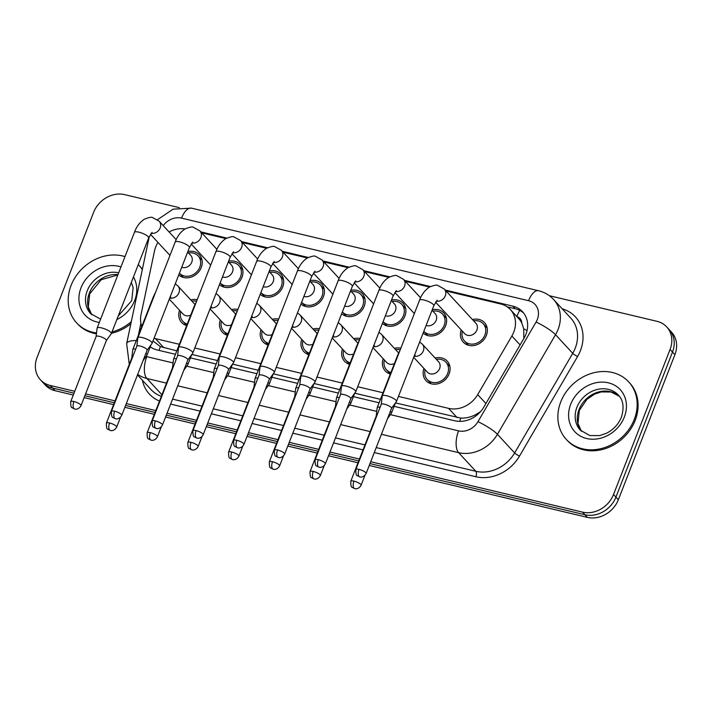 <?xml version="1.0" encoding="UTF-8"?>
<svg xmlns="http://www.w3.org/2000/svg" width="712" height="712" viewBox="0 0 712 712"><rect width="100%" height="100%" fill="white"/><g stroke="black" fill="none" stroke-linecap="round" stroke-linejoin="round"><path stroke-width="1.07" d="M186.651 325.589A14.427 12.291 137.3 0 1 181.631 322.527A14.427 12.291 137.3 0 1 179.549 310.263M227.377 335.281A14.427 12.291 137.3 0 1 222.358 332.219A14.427 12.291 137.3 0 1 220.284 319.955M268.113 344.973A14.427 12.291 137.3 0 1 263.093 341.911A14.427 12.291 137.3 0 1 261.01 329.647M308.848 354.665A14.427 12.291 137.3 0 1 303.819 351.612A14.427 12.291 137.3 0 1 301.746 339.348M349.574 364.357A14.427 12.291 137.3 0 1 344.555 361.304A14.427 12.291 137.3 0 1 342.472 349.04M390.31 374.049A14.427 12.291 137.3 0 1 385.29 370.997A14.427 12.291 137.3 0 1 383.207 358.732M435.166 358.065A14.427 12.291 137.3 0 1 447.225 361.126A14.427 12.291 137.3 0 1 449.121 373.88A14.427 12.291 137.3 0 1 426.016 380.689A14.427 12.291 137.3 0 1 423.943 368.424M187.852 251.576A14.427 12.291 137.3 0 1 199.369 254.763A14.427 12.291 137.3 0 1 201.265 267.516A14.427 12.291 137.3 0 1 178.756 274.921M228.588 261.268A14.427 12.291 137.3 0 1 240.104 264.455A14.427 12.291 137.3 0 1 242 277.208A14.427 12.291 137.3 0 1 219.483 284.613M269.323 270.96A14.427 12.291 137.3 0 1 280.831 274.147A14.427 12.291 137.3 0 1 282.726 286.9A14.427 12.291 137.3 0 1 260.218 294.305M310.049 280.653A14.427 12.291 137.3 0 1 321.566 283.839A14.427 12.291 137.3 0 1 323.462 296.601A14.427 12.291 137.3 0 1 300.953 303.997M350.785 290.345A14.427 12.291 137.3 0 1 362.301 293.531A14.427 12.291 137.3 0 1 364.197 306.293A14.427 12.291 137.3 0 1 341.68 313.689M391.52 300.037A14.427 12.291 137.3 0 1 403.028 303.223A14.427 12.291 137.3 0 1 404.923 315.986A14.427 12.291 137.3 0 1 382.415 323.382M432.246 309.729A14.427 12.291 137.3 0 1 443.763 312.915A14.427 12.291 137.3 0 1 445.659 325.678A14.427 12.291 137.3 0 1 423.151 333.074M472.439 319.555A14.427 12.291 137.3 0 1 484.489 322.616A14.427 12.291 137.3 0 1 486.394 335.37A14.427 12.291 137.3 0 1 463.289 342.178A14.427 12.291 137.3 0 1 461.207 329.914M398.444 396.433L448.587 408.368A25.454 21.68 -42.7 0 0 477.69 394.617L511.866 336.019A25.454 21.68 -42.7 0 0 513.753 332.121A25.454 21.68 -42.7 0 0 510.406 309.613A25.454 21.68 -42.7 0 0 500.625 303.971L446.086 290.994M523.827 338.538L523.756 328.837L521.736 322.892A8.482 7.227 -42.7 0 0 516.912 316.662M510.406 309.613L518.852 318.762A25.454 21.68 137.3 0 1 521.736 322.892M387.479 418.709L391.369 413.325A7.636 1.985 -158.7 0 0 391.44 413.209L395.454 402.912L460.806 418.086C465.853 418.282 470.846 417.125 475.785 414.607L480.458 411.723M153.009 340.959L160.351 346.584L176.799 350.847M183.821 370.249L187.71 364.864A7.636 1.985 -158.7 0 0 187.781 364.74L191.786 354.451L217.534 360.548M232.539 364.117L258.26 370.24M273.274 373.809L298.995 379.932M314.01 383.501L339.731 389.624M354.736 393.193L380.457 399.316M154.068 338.236A25.454 21.68 -42.7 0 0 155.412 338.601L179.353 344.297M194.785 347.972L220.088 353.998M235.512 357.664L260.815 363.69M276.247 367.356L301.55 373.382M316.982 377.048L342.285 383.074M357.709 386.741L383.012 392.766M157.966 242.427A25.454 21.68 -42.7 0 0 154.504 250.98L141.065 314.508A25.454 21.68 -42.7 0 0 141.759 326.559M185.004 228.935A25.454 21.68 -42.7 0 0 169.073 231.943M429.478 287.043L405.351 281.302M388.752 277.351L364.615 271.61M348.017 267.659L323.889 261.918M307.29 257.966L283.154 252.226M266.555 248.274L242.418 242.525M225.82 238.582L201.692 232.833M394.43 348.373A14.427 12.291 137.3 0 1 400.847 348.212M353.704 338.681A14.427 12.291 137.3 0 1 360.121 338.52M312.969 328.988A14.427 12.291 137.3 0 1 319.385 328.828M272.233 319.296A14.427 12.291 137.3 0 1 278.65 319.136M231.507 309.604A14.427 12.291 137.3 0 1 237.924 309.444M190.772 299.912A14.427 12.291 137.3 0 1 197.188 299.752M74.751 391.297L50.232 385.468L52.644 388.076A25.454 21.68 137.3 0 1 42.862 382.442A25.454 21.68 137.3 0 0 52.644 388.076L74.021 393.166L52.644 388.076L55.055 390.692A25.454 21.68 137.3 0 1 45.274 385.058L40.451 379.825A25.454 21.68 137.3 0 1 37.104 357.317L93.646 212.283A25.454 21.68 137.3 0 1 124.636 194.634L179.317 207.646M549.335 295.702L656.945 321.308A25.454 21.68 137.3 0 1 666.726 326.942A25.454 21.68 137.3 0 1 670.072 349.458L613.53 494.484A25.454 21.68 137.3 0 1 582.541 512.133L584.952 514.749L369.982 463.592L584.952 514.749A25.454 21.68 137.3 0 0 615.942 497.101A25.454 21.68 137.3 0 1 584.952 514.749L587.364 517.366L369.252 465.461M358.723 460.913L329.247 453.9L358.723 460.913M317.988 451.221L288.52 444.208L317.988 451.221M277.253 441.529L247.785 434.516L277.253 441.529M236.526 431.837L207.05 424.824L236.526 431.837M195.791 422.145L166.323 415.132L195.791 422.145M155.056 412.453L125.588 405.44L155.056 412.453M114.329 402.761L84.861 395.747L114.329 402.761M670.072 349.458L672.484 352.066L615.942 497.101L672.484 352.066A25.454 21.68 137.3 0 0 669.138 329.558A25.454 21.68 137.3 0 1 672.484 352.066L674.896 354.683L618.354 499.717A25.454 21.68 137.3 0 1 587.364 517.366M666.726 326.942L671.549 332.175A25.454 21.68 137.3 0 1 674.896 354.683M357.994 462.782L328.526 455.769M317.258 453.09L287.79 446.077M276.532 443.398L247.055 436.385M235.797 433.706L206.329 426.693M195.061 424.014L165.593 417.001M154.335 414.322L124.858 407.308M113.6 404.621L84.132 397.608M73.291 395.035L55.055 390.692M394.11 406.347L454.772 420.783A25.454 21.68 -42.7 0 0 483.875 407.024L524.032 338.173A25.454 21.68 -42.7 0 0 525.919 334.275A25.454 21.68 -42.7 0 0 522.572 311.767A25.454 21.68 -42.7 0 0 512.791 306.133L445.205 290.051M507.184 306.836L515.203 308.741A25.454 21.68 137.3 0 1 523.721 313.129M50.232 385.468A25.454 21.68 137.3 0 1 40.451 379.825M582.541 512.133L370.712 461.723M359.444 459.044L329.976 452.031M318.718 449.352L289.241 442.339M277.983 439.66L248.515 432.647M237.256 429.968L207.779 422.955M196.521 420.276L167.053 413.263M155.786 410.584L126.318 403.57M115.059 400.892L85.582 393.878M430.44 286.536L404.478 280.359M389.704 276.843L363.743 270.658M348.978 267.142L323.017 260.966M308.243 257.45L282.281 251.274M267.507 247.758L241.546 241.582M226.781 238.066L200.82 231.89M150.241 346.86A25.454 21.68 -42.7 0 0 157.121 349.948L175.455 354.309M190.451 357.878L216.181 364.001M231.186 367.57L256.916 373.693M271.913 377.271L297.643 383.394M312.648 386.963L338.378 393.086M353.383 396.655L379.113 402.778M462.399 331.196A12.727 10.84 -42.7 0 0 464.536 341.03A12.727 10.84 -42.7 0 0 484.917 335.023A12.727 10.84 -42.7 0 0 483.243 323.764A12.727 10.84 -42.7 0 0 473.622 320.845M435.584 302.146L464.66 333.652A7.636 6.506 -42.7 0 0 476.889 330.048A7.636 6.506 -42.7 0 0 475.883 323.293L444.288 289.045A7.636 6.506 -42.7 0 1 445.294 295.8A7.636 6.506 -42.7 0 1 436.42 301.185A7.636 6.506 -42.7 0 1 436.287 301.158M391.52 408.359L396.424 401.568A7.636 1.985 -158.7 0 0 396.486 401.452A7.636 1.985 -158.7 0 0 395.988 400.251A7.636 1.985 -158.7 0 0 386.661 395.738A7.636 1.985 -158.7 0 0 382.255 395.908A7.636 1.985 -158.7 0 0 382.219 396.032L381.24 404.354M391.484 408.403A5.518 1.433 -158.7 0 0 391.538 408.314A5.518 1.433 -158.7 0 0 391.173 407.451A5.518 1.433 -158.7 0 0 384.435 404.185A5.518 1.433 -158.7 0 0 381.258 404.309A5.518 1.433 -158.7 0 0 381.232 404.398M425.126 369.706A12.727 10.84 -42.7 0 0 427.262 379.541A12.727 10.84 -42.7 0 0 447.652 373.533A12.727 10.84 -42.7 0 0 445.979 362.274A12.727 10.84 -42.7 0 0 436.349 359.355M413.69 357.317L427.387 372.162A7.636 6.506 -42.7 0 0 439.615 368.558A7.636 6.506 -42.7 0 0 438.619 361.803L422.332 344.154A7.636 6.506 -42.7 0 1 423.337 350.909A7.636 6.506 -42.7 0 1 414.464 356.294A7.636 6.506 -42.7 0 1 414.331 356.267M380.128 407.202A7.636 1.985 -158.7 0 0 377.209 407.656A7.636 1.985 -158.7 0 0 377.173 407.789L376.194 416.111M391.44 413.209A7.636 1.985 -158.7 0 0 390.941 412.008A7.636 1.985 -158.7 0 0 390.318 411.429M376.817 415.701A5.518 1.433 -158.7 0 0 376.212 416.057A5.518 1.433 -158.7 0 0 376.185 416.155M427.725 335.583L423.818 331.347A12.727 10.84 -42.7 0 0 444.19 325.331A12.727 10.84 -42.7 0 0 442.517 314.072A12.727 10.84 -42.7 0 0 432.887 311.153M426.132 325.428A7.636 6.506 -42.7 0 0 436.153 320.356A7.636 6.506 -42.7 0 0 435.157 313.6L432.05 310.236M350.785 398.667L355.688 391.876A7.636 1.985 -158.7 0 0 355.751 391.76A7.636 1.985 -158.7 0 0 355.252 390.559A7.636 1.985 -158.7 0 0 345.925 386.046A7.636 1.985 -158.7 0 0 341.529 386.207A7.636 1.985 -158.7 0 0 341.493 386.34L340.505 394.662M350.758 398.711A5.518 1.433 -158.7 0 0 350.802 398.622A5.518 1.433 -158.7 0 0 350.446 397.759A5.518 1.433 -158.7 0 0 343.7 394.493A5.518 1.433 -158.7 0 0 340.523 394.617A5.518 1.433 -158.7 0 0 340.505 394.706M386.99 325.891L383.083 321.655A12.727 10.84 -42.7 0 0 403.455 315.63A12.727 10.84 -42.7 0 0 401.782 304.38A12.727 10.84 -42.7 0 0 392.161 301.452M385.397 315.736A7.636 6.506 -42.7 0 0 395.427 310.663A7.636 6.506 -42.7 0 0 394.421 303.908L391.315 300.544M310.049 388.975L314.962 382.184A7.636 1.985 -158.7 0 0 315.024 382.068A7.636 1.985 -158.7 0 0 314.526 380.867A7.636 1.985 -158.7 0 0 305.19 376.354A7.636 1.985 -158.7 0 0 300.793 376.514A7.636 1.985 -158.7 0 0 300.758 376.648L299.779 384.97M310.023 389.01A5.518 1.433 -158.7 0 0 310.067 388.93A5.518 1.433 -158.7 0 0 309.711 388.067A5.518 1.433 -158.7 0 0 302.974 384.8A5.518 1.433 -158.7 0 0 299.797 384.925A5.518 1.433 -158.7 0 0 299.77 385.014M346.263 316.199L342.356 311.963A12.727 10.84 -42.7 0 0 362.72 305.938A12.727 10.84 -42.7 0 0 361.046 294.688A12.727 10.84 -42.7 0 0 351.425 291.76M344.661 306.044A7.636 6.506 -42.7 0 0 354.692 300.971A7.636 6.506 -42.7 0 0 353.686 294.216L350.589 290.852M269.323 379.282L274.227 372.492A7.636 1.985 -158.7 0 0 274.289 372.376A7.636 1.985 -158.7 0 0 273.791 371.175A7.636 1.985 -158.7 0 0 264.464 366.662A7.636 1.985 -158.7 0 0 260.058 366.822A7.636 1.985 -158.7 0 0 260.031 366.956L259.043 375.277M269.287 379.318A5.518 1.433 -158.7 0 0 269.341 379.238A5.518 1.433 -158.7 0 0 268.976 378.366A5.518 1.433 -158.7 0 0 262.238 375.108A5.518 1.433 -158.7 0 0 259.061 375.233A5.518 1.433 -158.7 0 0 259.035 375.322M305.528 306.507L301.621 302.271A12.727 10.84 -42.7 0 0 321.993 296.245A12.727 10.84 -42.7 0 0 320.32 284.996A12.727 10.84 -42.7 0 0 310.69 282.068M303.935 296.352A7.636 6.506 -42.7 0 0 313.965 291.279A7.636 6.506 -42.7 0 0 312.96 284.524L309.853 281.16M228.588 369.59L233.492 362.8A7.636 1.985 -158.7 0 0 233.563 362.684A7.636 1.985 -158.7 0 0 233.064 361.482A7.636 1.985 -158.7 0 0 223.728 356.961A7.636 1.985 -158.7 0 0 219.332 357.13A7.636 1.985 -158.7 0 0 219.296 357.264L218.308 365.585M228.561 369.626A5.518 1.433 -158.7 0 0 228.605 369.546A5.518 1.433 -158.7 0 0 228.249 368.674A5.518 1.433 -158.7 0 0 221.503 365.416A5.518 1.433 -158.7 0 0 218.326 365.532A5.518 1.433 -158.7 0 0 218.308 365.63M400.251 349.743A12.727 10.84 -42.7 0 0 395.623 349.663M398.578 353.045A7.636 6.506 -42.7 0 0 397.883 352.111L381.605 334.462A7.636 6.506 -42.7 0 1 382.602 341.217A7.636 6.506 -42.7 0 1 373.729 346.602A7.636 6.506 -42.7 0 1 373.604 346.575M339.393 397.51A7.636 1.985 -158.7 0 0 336.473 397.964A7.636 1.985 -158.7 0 0 336.447 398.097L335.459 406.41M346.753 409.017L350.642 403.633A7.636 1.985 -158.7 0 0 350.704 403.517A7.636 1.985 -158.7 0 0 350.206 402.316A7.636 1.985 -158.7 0 0 349.583 401.737M336.082 406.009A5.518 1.433 -158.7 0 0 335.477 406.365A5.518 1.433 -158.7 0 0 335.45 406.463M384.391 360.014A12.727 10.84 -42.7 0 0 386.536 369.84A12.727 10.84 -42.7 0 0 390.906 372.527M372.963 347.625L386.661 362.47A7.636 6.506 -42.7 0 0 394.386 363.61M359.524 340.042A12.727 10.84 -42.7 0 0 354.887 339.962M357.851 343.353A7.636 6.506 -42.7 0 0 357.148 342.419L340.87 324.77A7.636 6.506 -42.7 0 1 341.876 331.525A7.636 6.506 -42.7 0 1 333.002 336.91A7.636 6.506 -42.7 0 1 332.869 336.883M298.666 387.817A7.636 1.985 -158.7 0 0 295.747 388.271A7.636 1.985 -158.7 0 0 295.711 388.405L294.724 396.718M306.018 399.325L309.907 393.941A7.636 1.985 -158.7 0 0 309.978 393.816A7.636 1.985 -158.7 0 0 309.48 392.623A7.636 1.985 -158.7 0 0 308.857 392.045M295.355 396.317A5.518 1.433 -158.7 0 0 294.741 396.673A5.518 1.433 -158.7 0 0 294.724 396.771M343.665 350.322A12.727 10.84 -42.7 0 0 345.801 360.147A12.727 10.84 -42.7 0 0 350.171 362.835M332.228 337.933L345.925 352.778A7.636 6.506 -42.7 0 0 353.65 353.917M318.789 330.35A12.727 10.84 -42.7 0 0 314.152 330.27M317.116 333.661A7.636 6.506 -42.7 0 0 316.422 332.727L300.135 315.078A7.636 6.506 -42.7 0 1 301.14 321.833A7.636 6.506 -42.7 0 1 292.267 327.217A7.636 6.506 -42.7 0 1 292.134 327.191M257.931 378.125A7.636 1.985 -158.7 0 0 255.012 378.579A7.636 1.985 -158.7 0 0 254.976 378.713L253.997 387.025M265.282 389.633L269.18 384.249A7.636 1.985 -158.7 0 0 269.243 384.124A7.636 1.985 -158.7 0 0 268.744 382.931A7.636 1.985 -158.7 0 0 268.121 382.353M254.62 386.616A5.518 1.433 -158.7 0 0 254.015 386.981A5.518 1.433 -158.7 0 0 253.988 387.079M302.929 340.63A12.727 10.84 -42.7 0 0 305.074 350.455A12.727 10.84 -42.7 0 0 309.444 353.134M291.502 328.241L305.19 343.086A7.636 6.506 -42.7 0 0 312.915 344.225M560.753 401.915A42.426 36.134 137.3 0 1 628.696 381.899A42.426 36.134 137.3 0 1 634.276 419.413A42.426 36.134 137.3 0 1 566.334 439.438A42.426 36.134 137.3 0 1 560.753 401.915M628.696 381.899L629.604 382.878A42.426 36.134 137.3 0 1 635.184 420.392A42.426 36.134 137.3 0 1 567.241 440.417L566.334 439.438M96.529 332.967A42.426 36.134 137.3 0 1 76.665 322.919A42.426 36.134 137.3 0 1 71.084 285.396A42.426 36.134 137.3 0 1 124.992 256.596M138.27 264.579A42.426 36.134 137.3 0 1 139.036 265.371A42.426 36.134 137.3 0 1 142.311 269.608M139.036 265.371L139.935 266.35A42.426 36.134 137.3 0 1 142.364 269.341M131.302 321.646A42.426 36.134 137.3 0 1 112.015 331.934M130.857 323.764A42.426 36.134 137.3 0 1 111.499 333.26M96.431 333.803A42.426 36.134 137.3 0 1 77.572 323.898L76.665 322.919M264.793 296.815L260.895 292.579A12.727 10.84 -42.7 0 0 281.258 286.553A12.727 10.84 -42.7 0 0 279.585 275.295A12.727 10.84 -42.7 0 0 269.964 272.376M263.2 286.651A7.636 6.506 -42.7 0 0 273.23 281.587A7.636 6.506 -42.7 0 0 272.224 274.832L269.118 271.468M162.461 425.037C160.307 429.105 156.524 428.651 156.952 428.535L156.044 428.401A5.518 2.51 103.4 0 1 155.385 427.992A5.518 2.51 -76.6 0 1 155.358 420.908A5.518 1.433 -158.7 0 1 162.461 425.037L187.87 359.854A5.518 1.433 -158.7 0 1 187.826 359.934L192.765 353.108A7.636 1.985 -158.7 0 0 192.827 352.992A7.636 1.985 -158.7 0 0 192.329 351.79A7.636 1.985 -158.7 0 0 183.002 347.269A7.636 1.985 -158.7 0 0 178.596 347.438A7.636 1.985 -158.7 0 0 178.561 347.572L177.582 355.884M187.87 359.854A5.518 1.433 -158.7 0 0 187.514 358.982A5.518 1.433 -158.7 0 0 180.777 355.724A5.518 1.433 -158.7 0 0 177.6 355.84A5.518 1.433 -158.7 0 0 177.573 355.938M224.066 287.114L220.159 282.887A12.727 10.84 -42.7 0 0 240.531 276.861A12.727 10.84 -42.7 0 0 238.849 265.603A12.727 10.84 -42.7 0 0 229.228 262.683M222.464 276.959A7.636 6.506 -42.7 0 0 232.495 271.895A7.636 6.506 -42.7 0 0 231.489 265.14L228.392 261.776M147.126 350.206L152.03 343.415A7.636 1.985 -158.7 0 0 152.092 343.291A7.636 1.985 -158.7 0 0 151.594 342.098A7.636 1.985 -158.7 0 0 142.267 337.577A7.636 1.985 -158.7 0 0 137.861 337.746A7.636 1.985 -158.7 0 0 137.834 337.88L136.846 346.192M147.099 350.242A5.518 1.433 -158.7 0 0 147.144 350.162A5.518 1.433 -158.7 0 0 146.779 349.289A5.518 1.433 -158.7 0 0 140.041 346.032A5.518 1.433 -158.7 0 0 136.864 346.148A5.518 1.433 -158.7 0 0 136.838 346.246M183.331 277.422L179.424 273.194A12.727 10.84 -42.7 0 0 199.796 267.169A12.727 10.84 -42.7 0 0 198.123 255.911A12.727 10.84 -42.7 0 0 188.502 252.991M181.738 267.267A7.636 6.506 -42.7 0 0 191.768 262.194A7.636 6.506 -42.7 0 0 190.763 255.448L187.656 252.084M106.391 340.505L111.294 333.723A7.636 1.985 -158.7 0 0 111.366 333.599A7.636 1.985 -158.7 0 0 110.867 332.406A7.636 1.985 -158.7 0 0 101.531 327.885A7.636 1.985 -158.7 0 0 97.135 328.054A7.636 1.985 -158.7 0 0 97.099 328.188L96.111 336.5M106.364 340.55A5.518 1.433 -158.7 0 0 106.408 340.461A5.518 1.433 -158.7 0 0 106.052 339.597A5.518 1.433 -158.7 0 0 99.315 336.34A5.518 1.433 -158.7 0 0 96.129 336.456A5.518 1.433 -158.7 0 0 96.111 336.553M278.063 320.658A12.727 10.84 -42.7 0 0 273.426 320.578M276.381 323.969A7.636 6.506 -42.7 0 0 275.686 323.034L259.408 305.386A7.636 6.506 -42.7 0 1 260.414 312.141A7.636 6.506 -42.7 0 1 251.532 317.525A7.636 6.506 -42.7 0 1 251.407 317.499M217.196 368.433A7.636 1.985 -158.7 0 0 214.276 368.887A7.636 1.985 -158.7 0 0 214.25 369.021L213.262 377.333M224.556 379.941L228.445 374.557A7.636 1.985 -158.7 0 0 228.507 374.432A7.636 1.985 -158.7 0 0 228.009 373.23A7.636 1.985 -158.7 0 0 227.395 372.661M213.885 376.924A5.518 1.433 -158.7 0 0 213.28 377.289A5.518 1.433 -158.7 0 0 213.253 377.387M262.203 330.938A12.727 10.84 -42.7 0 0 264.339 340.763A12.727 10.84 -42.7 0 0 268.709 343.442M250.766 318.549L264.464 333.394A7.636 6.506 -42.7 0 0 272.189 334.533M237.327 310.966A12.727 10.84 -42.7 0 0 232.69 310.886M235.654 314.277A7.636 6.506 -42.7 0 0 234.951 313.342L218.673 295.694A7.636 6.506 -42.7 0 1 219.679 302.449A7.636 6.506 -42.7 0 1 210.805 307.824A7.636 6.506 -42.7 0 1 210.672 307.807M176.469 358.741A7.636 1.985 -158.7 0 0 173.55 359.195A7.636 1.985 -158.7 0 0 173.514 359.329L172.526 367.641M187.781 364.74A7.636 1.985 -158.7 0 0 187.283 363.538A7.636 1.985 -158.7 0 0 186.66 362.969M173.158 367.232A5.518 1.433 -158.7 0 0 172.544 367.597A5.518 1.433 -158.7 0 0 172.526 367.695M221.468 321.245A12.727 10.84 -42.7 0 0 223.604 331.071A12.727 10.84 -42.7 0 0 227.973 333.75M210.031 308.857L223.728 323.702A7.636 6.506 -42.7 0 0 231.453 324.832M196.592 301.274A12.727 10.84 -42.7 0 0 191.964 301.194M194.919 304.585A7.636 6.506 -42.7 0 0 194.225 303.65L177.938 286.002A7.636 6.506 -42.7 0 1 178.943 292.757A7.636 6.506 -42.7 0 1 170.07 298.132A7.636 6.506 -42.7 0 1 169.945 298.114M135.734 349.049A7.636 1.985 -158.7 0 0 132.815 349.503A7.636 1.985 -158.7 0 0 132.779 349.628L131.8 357.949M143.085 360.557L146.984 355.163A7.636 1.985 -158.7 0 0 147.046 355.048A7.636 1.985 -158.7 0 0 146.547 353.846A7.636 1.985 -158.7 0 0 145.924 353.277M132.423 357.54A5.518 1.433 -158.7 0 0 131.818 357.905A5.518 1.433 -158.7 0 0 131.791 358.002M180.732 311.553A12.727 10.84 -42.7 0 0 182.877 321.379A12.727 10.84 -42.7 0 0 187.247 324.058M169.305 299.165L183.002 314.001A7.636 6.506 -42.7 0 0 190.718 315.14M520.098 344.928L511.866 336.019M516.805 316.546A25.454 11.579 -76.6 0 1 519.751 310.414M459.738 421.37A25.454 11.579 -76.6 0 1 460.806 418.086M475.785 414.607A25.454 4.521 30.3 0 1 476.844 415.158M159.123 350.429A25.454 11.579 -76.6 0 1 160.351 346.584M523.756 328.837A25.454 4.521 30.3 0 1 527.067 330.537M485.913 403.526L477.69 394.617M457.051 417.543L448.587 408.368M163.876 347.776L155.412 338.601M618.354 499.717L613.53 494.484M515.203 308.741L512.791 306.133M390.416 414.642L458.555 430.858A16.972 14.454 -42.7 0 0 477.957 421.691L536.065 322.073A16.972 14.454 -42.7 0 0 537.32 319.474A16.972 14.454 -42.7 0 0 528.571 300.704L181.533 218.13A16.972 14.454 -42.7 0 0 163.235 225.615M553.589 299.494A33.945 28.907 137.3 0 1 558.057 329.505A33.945 28.907 137.3 0 1 555.538 334.702L572.733 353.33A33.945 28.907 -42.7 0 0 575.243 348.132A33.945 28.907 -42.7 0 0 570.775 318.122L553.589 299.494C549.468 295.088 544.449 292.169 538.53 290.736A16.972 7.716 103.4 0 0 528.571 300.704M562.186 308.803A38.181 32.521 137.3 0 1 580.422 350.642A38.181 32.521 137.3 0 1 577.601 356.49L519.493 456.107A38.181 32.521 137.3 0 1 475.839 476.737L374.281 452.565M363.022 449.886L333.545 442.873M322.287 440.194L292.819 433.181M281.552 430.502L252.084 423.489M240.825 420.81L211.348 413.797M200.09 411.118L170.622 404.105M159.497 401.07A38.181 32.521 137.3 0 1 142.418 380.261M536.065 322.073A16.972 3.008 30.3 0 1 555.538 334.702L497.439 434.32L514.625 452.948L572.733 353.33A4.245 0.756 -149.7 0 0 577.601 356.49M477.957 421.691A16.972 3.008 30.3 0 1 497.439 434.32A33.945 28.907 137.3 0 1 458.635 452.663L475.821 471.282A33.945 28.907 -42.7 0 0 514.625 452.948A4.245 0.756 -149.7 0 0 519.493 456.107M166.492 383.136L146.868 378.473L161.944 394.804M146.04 356.463A16.972 14.454 -42.7 0 0 146.788 356.668A16.972 7.716 103.4 0 0 146.868 378.473A33.945 28.907 137.3 0 1 137.71 374.361M137.487 374.921L151.015 389.58A33.945 28.907 -42.7 0 0 161.357 396.308M458.555 430.858A16.972 7.716 103.4 0 0 458.635 452.663L381.41 434.284M370.151 431.606L340.674 424.592M329.416 421.905L299.948 414.9M288.68 412.212L259.212 405.199M247.954 402.52L218.486 395.507M207.219 392.828L177.751 385.815M172.562 399.12L202.03 406.134M213.297 408.813L242.765 415.826M254.024 418.505L283.501 425.518M294.759 428.197L324.227 435.21M335.494 437.889L364.962 444.902M376.221 447.581L475.821 471.282A4.245 1.931 -76.6 0 1 475.839 476.737M140.887 323.301L138.35 335.316M146.788 356.668L173.087 362.924M186.758 366.182L213.822 372.616M227.493 375.874L254.549 382.308M268.228 385.566L295.284 392M308.955 395.258L336.019 401.693M349.69 404.95L376.746 411.385M149.342 236.34L126.656 343.629A16.972 5.696 11.9 0 1 136.295 340.567M157.512 219.705L173.087 209.168L191.492 208.153A16.972 7.716 103.4 0 0 181.533 218.13M359.017 469.377A5.518 2.51 -76.6 0 0 359.044 476.462A5.518 2.51 103.4 0 0 359.702 476.862L360.61 477.004C360.183 477.111 363.966 477.574 366.119 473.498A5.518 1.433 -158.7 0 0 359.017 469.377A5.518 1.433 -158.7 0 0 355.84 469.493L381.258 404.309M437.195 300.224L433.804 305.733A7.636 1.985 -158.7 0 0 423.978 300.019A7.636 1.985 -158.7 0 0 423.569 299.921A7.636 1.985 -158.7 0 0 419.573 300.179L382.255 395.908M353.971 481.125A5.518 2.51 -76.6 0 0 353.998 488.209A5.518 2.51 103.4 0 0 354.656 488.619L355.564 488.752C355.137 488.868 358.91 489.331 361.073 485.255A5.518 1.433 -158.7 0 0 353.971 481.125A5.518 1.433 -158.7 0 0 350.793 481.25L376.212 416.057M398.266 354.834A7.636 1.985 -158.7 0 0 397.625 355.297L377.209 407.656M318.291 459.685A5.518 2.51 -76.6 0 0 318.317 466.769A5.518 2.51 103.4 0 0 318.967 467.17L319.875 467.312C319.457 467.419 323.23 467.882 325.384 463.806A5.518 1.433 -158.7 0 0 318.291 459.685A5.518 1.433 -158.7 0 0 315.113 459.801L340.523 394.617M395.552 291.466A7.636 6.506 -42.7 0 0 395.685 291.493A7.636 6.506 -42.7 0 0 404.558 286.108A7.636 6.506 -42.7 0 0 403.553 279.353L420.587 297.812M396.459 290.532L393.077 296.041A7.636 1.985 -158.7 0 0 383.243 290.327A7.636 1.985 -158.7 0 0 382.833 290.229A7.636 1.985 -158.7 0 0 378.846 290.487L341.529 386.207M277.555 449.984A5.518 2.51 -76.6 0 0 277.582 457.077A5.518 2.51 103.4 0 0 278.241 457.478L279.148 457.611C278.721 457.727 282.495 458.19 284.658 454.114A5.518 1.433 -158.7 0 0 277.555 449.984A5.518 1.433 -158.7 0 0 274.378 450.109L299.797 384.925M354.825 281.774A7.636 6.506 -42.7 0 0 354.95 281.792A7.636 6.506 -42.7 0 0 363.823 276.416A7.636 6.506 -42.7 0 0 362.826 269.661L379.852 288.12M355.733 280.839L352.342 286.349A7.636 1.985 -158.7 0 0 342.517 280.635A7.636 1.985 -158.7 0 0 342.107 280.537A7.636 1.985 -158.7 0 0 338.111 280.795L300.793 376.514M236.82 440.292A5.518 2.51 -76.6 0 0 236.847 447.385A5.518 2.51 103.4 0 0 237.505 447.786L238.413 447.919C237.986 448.035 241.768 448.498 243.922 444.422A5.518 1.433 -158.7 0 0 236.82 440.292A5.518 1.433 -158.7 0 0 233.643 440.417L259.061 375.233M314.09 272.082A7.636 6.506 -42.7 0 0 314.223 272.1A7.636 6.506 -42.7 0 0 323.097 266.724A7.636 6.506 -42.7 0 0 322.091 259.969L339.126 278.428M314.998 271.147L311.607 276.657A7.636 1.985 -158.7 0 0 301.781 270.934A7.636 1.985 -158.7 0 0 301.372 270.845A7.636 1.985 -158.7 0 0 297.376 271.103L260.058 366.822M196.094 430.6A5.518 2.51 -76.6 0 0 196.12 437.684A5.518 2.51 103.4 0 0 196.779 438.094L197.678 438.227C197.26 438.343 201.033 438.797 203.187 434.729A5.518 1.433 -158.7 0 0 196.094 430.6A5.518 1.433 -158.7 0 0 192.916 430.724L218.326 365.532M273.355 262.39A7.636 6.506 -42.7 0 0 273.488 262.408A7.636 6.506 -42.7 0 0 282.361 257.032A7.636 6.506 -42.7 0 0 281.356 250.277L298.39 268.736M274.262 261.455L270.88 266.964A7.636 1.985 -158.7 0 0 261.046 261.242A7.636 1.985 -158.7 0 0 260.637 261.153A7.636 1.985 -158.7 0 0 256.649 261.411L219.332 357.13M313.236 471.433A5.518 2.51 -76.6 0 0 313.262 478.517A5.518 2.51 103.4 0 0 313.921 478.927L314.829 479.06C314.401 479.176 318.184 479.63 320.338 475.563A5.518 1.433 -158.7 0 0 313.236 471.433A5.518 1.433 -158.7 0 0 310.058 471.558L335.477 406.365M357.54 345.142A7.636 1.985 -158.7 0 0 356.89 345.605L336.473 397.964M272.509 461.741A5.518 2.51 -76.6 0 0 272.536 468.825A5.518 2.51 103.4 0 0 273.194 469.235L274.093 469.368C273.675 469.484 277.449 469.938 279.602 465.871A5.518 1.433 -158.7 0 0 272.509 461.741A5.518 1.433 -158.7 0 0 269.332 461.866L294.741 396.673M316.804 335.45A7.636 1.985 -158.7 0 0 316.155 335.904L295.747 388.271M231.774 452.049A5.518 2.51 -76.6 0 0 231.8 459.133A5.518 2.51 103.4 0 0 232.459 459.543L233.367 459.676C232.94 459.792 236.722 460.246 238.876 456.178A5.518 1.433 -158.7 0 0 231.774 452.049A5.518 1.433 -158.7 0 0 228.597 452.173L254.015 386.981M276.069 325.758A7.636 1.985 -158.7 0 0 275.428 326.212L255.012 378.579M576.916 407.3A25.863 22.027 137.3 0 1 618.336 395.089C623.312 400.064 624.335 407.424 621.407 417.161C618.497 424.272 613.522 429.639 606.482 433.261L599.709 435.593L589.847 435.566L580.316 430.164A25.863 22.027 137.3 0 1 576.916 407.3M570.695 404.283A30.954 26.362 137.3 0 1 608.377 382.825A30.954 26.362 137.3 0 1 624.335 417.054A30.954 26.362 137.3 0 1 586.661 438.512A30.954 26.362 137.3 0 1 570.695 404.283M581.401 431.241A25.863 22.027 137.3 0 1 579.025 409.587A25.863 22.027 137.3 0 1 619.315 396.255M100.606 319.136L90.647 313.645A25.863 22.027 137.3 0 1 87.247 290.772A25.863 22.027 137.3 0 1 118.664 272.821M99.324 322.429A30.954 26.362 137.3 0 1 81.026 287.764A30.954 26.362 137.3 0 1 120.96 266.947M133.438 276.977A30.954 26.362 137.3 0 1 134.675 300.526A30.954 26.362 137.3 0 1 116.839 319.546M91.732 314.722A25.863 22.027 137.3 0 1 89.356 293.059A25.863 22.027 137.3 0 1 117.961 274.636M232.628 252.698A7.636 6.506 -42.7 0 0 232.753 252.715A7.636 6.506 -42.7 0 0 241.635 247.34A7.636 6.506 -42.7 0 0 240.629 240.585L257.664 259.043M233.536 251.763L230.145 257.263A7.636 1.985 -158.7 0 0 220.32 251.55A7.636 1.985 -158.7 0 0 219.91 251.461A7.636 1.985 -158.7 0 0 215.914 251.719L178.596 347.438M155.358 420.908A5.518 1.433 -158.7 0 0 152.181 421.032L177.6 355.84M114.632 411.216A5.518 2.51 -76.6 0 0 114.65 418.3A5.518 2.51 103.4 0 0 115.308 418.709L116.216 418.843C115.789 418.959 119.572 419.413 121.725 415.345A5.518 1.433 -158.7 0 0 114.632 411.216A5.518 1.433 -158.7 0 0 111.446 411.34L136.864 346.148M191.893 243.006A7.636 6.506 -42.7 0 0 192.026 243.023A7.636 6.506 -42.7 0 0 200.9 237.648A7.636 6.506 -42.7 0 0 199.894 230.893L216.929 249.351M192.801 242.071L189.419 247.571A7.636 1.985 -158.7 0 0 179.584 241.858A7.636 1.985 -158.7 0 0 179.175 241.768A7.636 1.985 -158.7 0 0 175.188 242.027L137.861 337.746M73.897 401.524A5.518 2.51 -76.6 0 0 73.923 408.608A5.518 2.51 103.4 0 0 74.582 409.017L75.49 409.151C75.063 409.267 78.836 409.72 80.999 405.653A5.518 1.433 -158.7 0 0 73.897 401.524A5.518 1.433 -158.7 0 0 70.719 401.648L96.129 336.456M151.166 233.305A7.636 6.506 -42.7 0 0 151.291 233.331A7.636 6.506 -42.7 0 0 160.164 227.956A7.636 6.506 -42.7 0 0 159.159 221.201L176.193 239.659M152.074 232.379L148.683 237.879A7.636 1.985 -158.7 0 0 138.858 232.165A7.636 1.985 -158.7 0 0 138.44 232.076A7.636 1.985 -158.7 0 0 134.452 232.335L97.135 328.054M191.047 442.357A5.518 2.51 -76.6 0 0 191.065 449.441A5.518 2.51 103.4 0 0 191.724 449.851L192.632 449.984C192.204 450.1 195.987 450.554 198.141 446.486A5.518 1.433 -158.7 0 0 191.047 442.357A5.518 1.433 -158.7 0 0 187.861 442.481L213.28 377.289M235.343 316.066A7.636 1.985 -158.7 0 0 234.693 316.52L214.276 368.887M150.312 432.665A5.518 2.51 -76.6 0 0 150.339 439.749A5.518 2.51 103.4 0 0 150.997 440.149L151.896 440.292C151.478 440.399 155.252 440.862 157.405 436.794A5.518 1.433 -158.7 0 0 150.312 432.665A5.518 1.433 -158.7 0 0 147.135 432.78L172.544 367.597M194.607 306.374A7.636 1.985 -158.7 0 0 193.967 306.827L173.55 359.195M109.577 422.973A5.518 2.51 -76.6 0 0 109.604 430.057A5.518 2.51 103.4 0 0 110.262 430.457L111.17 430.6C110.743 430.707 114.525 431.169 116.679 427.102A5.518 1.433 -158.7 0 0 109.577 422.973A5.518 1.433 -158.7 0 0 106.4 423.088L131.818 357.905M153.872 296.682A7.636 1.985 -158.7 0 0 153.231 297.135L132.815 349.503M126.656 343.629L129.273 364.428M538.53 290.736L191.492 208.153M483.243 323.764L487.168 328.01M444.288 289.045L437.649 285.396C436.857 284.675 434.115 285.236 429.407 287.087C424.868 290.193 421.593 294.554 419.573 300.179M464.536 341.03L468.46 345.276M433.804 305.733L396.486 401.452M366.119 473.498L391.538 408.314M355.84 469.493C355.769 473.667 356.258 475.705 357.299 475.607L359.702 476.862M445.979 362.274L449.895 366.52M415.238 355.341L413.841 356.943M419.671 341.983L422.332 344.154M427.262 379.541L431.187 383.786M397.625 355.297L400.117 350.082M361.073 485.255L364.936 475.34M350.793 481.25C350.722 485.424 351.212 487.462 352.253 487.364L354.656 488.619M442.517 314.072L446.433 318.317M403.553 279.353L396.913 275.704C396.13 274.983 393.38 275.544 388.672 277.395C384.133 280.501 380.858 284.862 378.846 290.487M414.348 313.583L394.857 292.454M393.077 296.041L355.751 391.76M325.384 463.806L350.802 398.622M315.113 459.801C315.042 463.975 315.523 466.013 316.564 465.915L318.967 467.17M401.782 304.38L405.707 308.625M362.826 269.661L356.187 266.012C355.395 265.291 352.645 265.852 347.945 267.703C343.407 270.809 340.122 275.17 338.111 280.795M373.622 303.89L354.122 282.762M352.342 286.349L315.024 382.068M284.658 454.114L310.067 388.93M274.378 450.109C274.307 454.283 274.796 456.321 275.838 456.223L278.241 457.478M361.046 294.688L364.971 298.933M322.091 259.969L315.452 256.32C314.668 255.59 311.918 256.16 307.21 258.011C302.671 261.117 299.396 265.478 297.376 271.103M332.887 294.198L313.396 273.07M311.607 276.657L274.289 372.376M243.922 444.422L269.341 379.238M233.643 440.417C233.572 444.591 234.061 446.629 235.102 446.531L237.505 447.786M320.32 284.996L324.236 289.241M281.356 250.277L274.716 246.628C273.933 245.898 271.183 246.468 266.475 248.319C261.936 251.425 258.661 255.786 256.649 261.411M292.16 284.506L272.66 263.369M270.88 266.964L233.563 362.684M203.187 434.729L228.605 369.546M192.916 430.724C192.845 434.899 193.326 436.937 194.367 436.839L196.779 438.094M374.512 345.649L373.106 347.251M378.944 332.282L381.605 334.462M386.536 369.84L390.345 373.969M356.89 345.605L359.391 340.389M354.718 393.22L350.704 403.517M320.338 475.563L324.2 465.648M310.058 471.558C309.987 475.732 310.477 477.77 311.518 477.663L313.921 478.927M333.777 335.948L332.379 337.559M338.209 322.589L340.87 324.77M345.801 360.147L349.61 364.277M316.155 335.904L318.656 330.697M313.983 383.528L309.978 393.816M279.602 465.871L283.474 455.956M269.332 461.866C269.261 466.04 269.741 468.078 270.783 467.971L273.194 469.235M293.041 326.256L291.644 327.867M297.483 312.897L300.135 315.078M305.074 350.455L308.875 354.585M275.428 326.212L277.92 321.005M273.257 373.836L269.243 384.124M238.876 456.178L242.739 446.264M228.597 452.173C228.525 456.348 229.015 458.377 230.056 458.279L232.459 459.543M619.342 396.281L611.074 392.009L601.213 391.92L594.422 394.217L586.919 399.361L579.354 410.379L577.966 423.471L581.419 431.267M131.337 282.37L133.144 287.657L131.738 300.633L118.228 315.995M117.836 274.966L101.229 279.709L89.694 293.86L88.306 306.943L91.759 314.74M279.585 275.295L283.51 279.549M240.629 240.585L233.99 236.936C233.198 236.206 230.457 236.776 225.749 238.627C221.21 241.733 217.925 246.094 215.914 251.719M251.425 274.814L231.925 253.677M230.145 257.263L192.827 352.992M152.181 421.032C152.11 425.206 152.599 427.245 153.641 427.138L156.044 428.401M238.849 265.603L242.774 269.857M199.894 230.893L193.255 227.244C192.471 226.514 189.721 227.084 185.013 228.935C180.474 232.032 177.199 236.402 175.188 242.027M210.69 265.113L191.199 243.985M189.419 247.571L152.092 343.291M121.725 415.345L147.144 350.162M111.446 411.34C111.384 415.514 111.864 417.543 112.905 417.446L115.308 418.709M198.123 255.911L202.039 260.165M159.159 221.201L152.519 217.552C151.736 216.822 148.986 217.382 144.278 219.243C139.739 222.34 136.464 226.71 134.452 232.335M169.963 255.421L150.463 234.292M148.683 237.879L111.366 333.599M80.999 405.653L106.408 340.461M70.719 401.648C70.648 405.822 71.138 407.851 72.179 407.753L74.582 409.017M252.315 316.564L250.909 318.175M256.747 303.205L259.408 305.386M264.339 340.763L268.148 344.893M234.693 316.52L237.194 311.313M232.521 364.143L228.507 374.432M198.141 446.486L202.003 436.572M187.861 442.481C187.799 446.647 188.28 448.685 189.321 448.587L191.724 449.851M211.58 306.872L210.182 308.483M216.012 293.513L218.673 295.694M223.604 331.071L227.413 335.201M193.967 306.827L196.459 301.621M157.405 436.794L161.277 426.88M147.135 432.78C147.064 436.954 147.544 438.993 148.594 438.895L150.997 440.149M170.853 297.18L169.447 298.791M175.285 283.821L177.938 286.002M182.877 321.379L186.678 325.509M153.231 297.135L155.723 291.929M151.06 344.759L147.046 355.048M116.679 427.102L120.542 417.188M106.4 423.088C106.328 427.262 106.818 429.3 107.859 429.202L110.262 430.457"/></g></svg>
